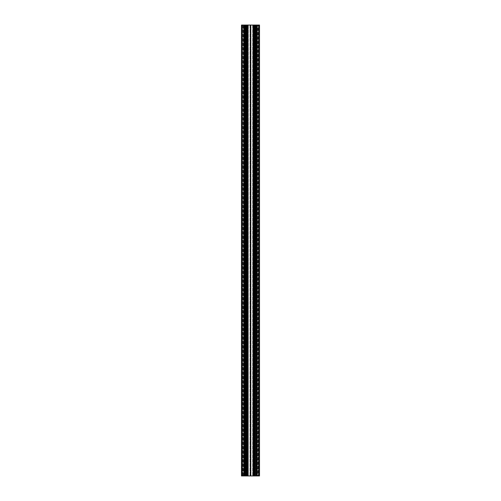 <?xml version="1.0" encoding="UTF-8"?>
<svg xmlns="http://www.w3.org/2000/svg" width="501" height="501" viewBox="0 0 501 501"><rect width="100%" height="100%" fill="white"/><g stroke="black" fill="none" stroke-linecap="round" stroke-linejoin="round"><path stroke-width="0.38" stroke-dasharray="2.5 1.88" d="M253.882 25.05L256.136 25.05L253.882 25.05L253.882 475.95L256.136 475.95L253.882 475.95M256.136 25.05L256.136 475.95M247.118 25.05L244.864 25.05L247.118 25.05L247.118 475.95L244.864 475.95L247.118 475.95M244.864 25.05L244.864 475.95M244.607 25.05L244.607 475.95L244.607 25.05L244.607 475.95L243.649 475.95L243.649 25.05L243.649 475.95L244.494 475.95L243.649 475.95L244.494 475.95L244.482 25.05L243.78 25.05L243.78 475.95L243.78 25.05L245.121 25.05L245.121 475.95L244.482 475.95L244.482 25.05L244.607 475.95L242.384 475.95L242.384 25.05L242.471 475.95L242.384 25.05L242.471 475.95L242.904 475.95L242.904 25.05L243.223 25.05L243.223 475.95L242.904 475.95L242.904 25.05L242.471 25.05L243.223 25.05L243.223 475.95L243.924 475.95L243.924 25.05L244.494 25.05L243.649 25.05L243.649 475.95L243.649 25.05L244.494 25.05M250.569 25.05L253.205 25.05L253.205 475.95L250.569 475.95L250.569 25.05L247.795 25.05L247.795 475.95L250.569 475.95L250.569 25.05L247.795 25.05L247.795 475.95L252.936 475.95L252.936 25.05L253.205 475.95L252.936 25.05L251.014 25.05L251.014 475.95L251.014 25.05L250.569 25.05M244.212 25.05L244.212 475.95L244.212 25.05L244.212 475.95L243.924 25.05L242.158 25.05L242.158 475.95L241.482 475.95L241.482 25.05L241.864 25.05L241.864 475.95L241.864 25.05L241.864 475.95L241.751 25.05L241.482 475.95L241.482 25.05L242.158 25.05M243.924 25.05L243.223 25.05L243.924 25.05M242.271 25.05L242.384 475.95L241.864 475.95L242.384 475.95L242.384 25.05L241.864 25.05L242.271 25.05L242.271 475.95L242.271 25.05M245.841 475.95L245.841 25.05L250.5 25.05L250.5 475.95L245.121 475.95M255.09 25.05L255.09 475.95L255.159 25.05L250.5 25.05M256.518 25.05L257.22 25.05L257.351 475.95L256.506 475.95L257.351 475.95L256.506 475.95L257.22 475.95L257.22 25.05L255.879 25.05L255.879 475.95L256.518 475.95L256.506 25.05L257.351 25.05L257.351 475.95L257.351 25.05L257.351 475.95L257.351 25.05L256.506 25.05L256.518 475.95M259.518 25.05L259.136 25.05L259.136 475.95L259.136 25.05L259.136 475.95L259.249 25.05L259.518 475.95L259.518 25.05L259.249 475.95L259.518 25.05L258.842 25.05L258.842 475.95L259.518 475.95M258.729 25.05L259.136 25.05L258.529 25.05L258.529 475.95L258.616 25.05L258.529 475.95L258.616 25.05L258.616 475.95L259.136 475.95L258.616 475.95L258.729 25.05M258.096 25.05L258.529 25.05L257.777 25.05L257.777 475.95L258.529 475.95L258.096 475.95L258.096 25.05L257.777 25.05L257.777 475.95L258.096 475.95L258.096 25.05M256.788 25.05L256.788 475.95L257.076 25.05L256.675 25.05L256.675 475.95L257.076 475.95L257.076 25.05L257.777 25.05L256.788 25.05L258.842 25.05M255.159 25.05L255.879 25.05M245.841 25.05L245.121 25.05M241.482 25.05L241.751 475.95L241.482 25.05M244.212 475.95L242.158 475.95M248.202 475.95L247.5 475.95L248.333 475.95L248.202 25.05L248.202 475.95M247.375 475.95L247.375 25.05M250.5 475.95L255.09 475.95M255.159 475.95L255.879 475.95M256.788 475.95L258.842 475.95M257.076 475.95L257.777 475.95L257.076 475.95M253.5 475.95L252.667 475.95L253.5 475.95L253.5 25.05L253.512 475.95L253.512 25.05M244.325 25.05L244.325 475.95M244.187 25.05L244.187 475.95L244.187 25.05M244.275 25.05L244.275 475.95M248.333 475.95L248.333 25.05L248.333 475.95M247.657 25.05L247.657 475.95M245.991 25.05L245.991 475.95M256.393 25.05L256.393 475.95M256.813 475.95L256.813 25.05L256.813 475.95M256.725 25.05L256.725 475.95M252.667 25.05L252.667 475.95L252.667 25.05M253.625 25.05L253.625 475.95M253.343 25.05L253.343 475.95M255.009 25.05L255.009 475.95M256.675 25.05L256.675 475.95M243.736 475.95L243.736 25.05L243.736 475.95M241.595 25.05L241.595 475.95L241.595 25.05M247.5 25.05L247.488 475.95M248.245 25.05L248.245 475.95L248.245 25.05M250.431 475.95L250.431 25.05L250.431 475.95M249.986 25.05L249.986 475.95L249.986 25.05M248.064 475.95L248.064 25.05L248.064 475.95M245.91 25.05L245.91 475.95M246.072 475.95L246.072 25.05M246.141 25.05L246.141 475.95M246.861 475.95L246.861 25.05M250.331 475.95L250.331 25.05M247.77 25.05L247.77 475.95M250.394 25.05L250.394 475.95M257.264 475.95L257.264 25.05L257.264 475.95M259.405 25.05L259.405 475.95L259.405 25.05M252.798 475.95L252.798 25.05L252.798 475.95M252.755 25.05L252.755 475.95L252.755 25.05M254.928 475.95L254.928 25.05M254.139 475.95L254.139 25.05M254.859 25.05L254.859 475.95M253.23 25.05L253.23 475.95M250.669 475.95L250.669 25.05M250.606 25.05L250.606 475.95"/><path stroke-width="0.75" d="M244.607 25.05L244.607 475.95L244.494 25.05L245.121 25.05L245.121 475.95L244.607 475.95M244.212 25.05L244.325 475.95L244.212 25.05L242.158 25.05L242.158 475.95L241.482 475.95L241.482 25.05L242.158 25.05M244.212 475.95L242.158 475.95M245.841 475.95L245.841 25.05L245.91 475.95L245.121 475.95M245.841 25.05L245.121 25.05M246.072 25.05L250.5 25.05L250.5 475.95L246.072 475.95L245.91 25.05M255.09 25.05L255.09 475.95L255.159 25.05L250.5 25.05M255.159 25.05L255.879 25.05L255.879 475.95L256.506 475.95L256.506 25.05L255.879 25.05M256.675 25.05L256.675 475.95L256.506 25.05M256.788 25.05L258.842 25.05L258.842 475.95L259.518 475.95L259.518 25.05L258.842 25.05M250.5 475.95L255.09 475.95M256.788 475.95L258.842 475.95M255.159 475.95L255.879 475.95M245.991 25.05L245.991 475.95M247.375 475.95L247.375 25.05M247.657 475.95L247.657 25.05M256.393 25.05L256.393 475.95M255.009 25.05L255.009 475.95M259.518 475.95L259.518 25.05M253.625 475.95L253.625 25.05M253.343 475.95L253.343 25.05M246.861 475.95L246.861 25.05M246.141 25.05L246.141 475.95M247.488 25.05L247.488 475.95M247.77 25.05L247.77 475.95M250.331 475.95L250.331 25.05M250.394 25.05L250.394 475.95M254.928 475.95L254.928 25.05M254.859 25.05L254.859 475.95M254.139 475.95L254.139 25.05M253.512 25.05L253.512 475.95M250.669 475.95L250.669 25.05M253.23 25.05L253.23 475.95M250.606 25.05L250.606 475.95"/></g></svg>
